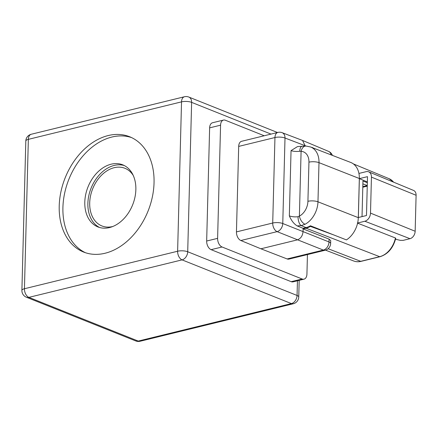 <?xml version="1.0" encoding="UTF-8"?>
<svg xmlns="http://www.w3.org/2000/svg" width="438" height="438" viewBox="0 0 438 438"><rect width="100%" height="100%" fill="white"/><g stroke="black" fill="none" stroke-linecap="round" stroke-linejoin="round"><path stroke-width="0.66" d="M133.229 175.414A31.038 22.327 -68.2 0 0 124.929 168.291A31.038 22.327 -68.2 0 0 89.702 202.914A31.038 22.327 -68.2 0 0 101.89 225.937A31.038 22.327 -68.2 0 0 112.807 226.495M84.797 202.132A33.425 24.046 -68.2 0 0 97.92 226.922A33.425 24.046 -68.2 0 0 135.857 189.632A33.425 24.046 -68.2 0 0 122.739 164.841A33.425 24.046 -68.2 0 0 84.797 202.132M124.25 165.531A33.425 24.046 -68.2 0 0 87.879 203.363A33.425 24.046 -68.2 0 0 99.492 227.464M59.218 206.013A62.081 44.654 -68.2 0 0 83.592 252.047A62.081 44.654 -68.2 0 0 154.045 182.799A62.081 44.654 -68.2 0 0 129.675 136.76A62.081 44.654 -68.2 0 0 59.218 206.013M131.499 137.559A62.081 44.654 -68.2 0 0 62.919 207.486A62.081 44.654 -68.2 0 0 85.459 252.731M310.433 225.784L333.833 234.971L310.416 226.397L310.433 225.784A21.106 15.182 111.8 0 1 306.036 227.607L303.118 228.324L303.101 228.91L329.064 239.121L330.712 240.593L330.635 243.462A7.161 2.272 -178.5 0 0 328.987 241.951L329.064 239.121M310.416 226.397A21.725 15.631 111.8 0 1 306.02 228.198L303.101 228.91L303.03 231.74C302.57 235.918 300.692 238.628 297.38 239.871L260.906 248.795L240.851 240.522A7.161 4.424 -103.8 0 1 236.449 231.899L238.688 146.407A7.161 4.424 -103.8 0 1 241.606 141.299L277.873 132.418A7.161 4.424 76.2 0 0 274.954 137.532L238.688 146.407M303.118 228.324L297.199 225.92C293.958 223.938 291.341 220.588 289.337 215.868C291.861 216.799 294.769 217.084 298.064 216.722L299.395 216.131A13.879 9.986 -68.2 0 0 307.919 201.31L308.943 162.159A7.161 2.272 1.5 0 1 318.995 162.646A21.046 15.138 111.8 0 0 310.608 146.993L350.734 162.449A21.582 15.527 111.8 0 1 358.93 173.437A21.582 15.527 111.8 0 1 359.335 178.507L358.311 217.664A21.582 15.527 111.8 0 1 357.632 223.002A21.582 15.527 -68.2 0 1 346.425 239.904L333.833 234.971M308.943 162.159A13.879 9.986 -68.2 0 0 301.092 151.345L299.395 216.131A7.161 3.794 62.1 0 0 305.045 224.267L301.147 225.592L297.199 225.92M312.475 147.71L321.957 151.362M311.829 147.464A21.725 15.631 111.8 0 1 312.48 147.507M362.795 187.25A16.715 12.023 111.8 0 1 363.43 187.081L367.252 186.145M328.128 248.724L360.704 261.327A1.434 0.887 76.2 0 0 361.071 261.355C358.459 261.984 355.985 261.858 353.647 260.977A20.734 14.914 -68.2 0 0 360.704 261.327L379.669 256.684A20.734 14.914 -68.2 0 0 395.432 237.982L357.37 223.068M395.432 237.982L395.755 238.299C393.176 248.045 387.937 254.182 380.036 256.712A1.434 0.887 76.2 0 1 379.669 256.684L306.02 228.198M306.003 146.04L285.007 138.025A7.161 5.136 -69.2 0 0 282.121 132.681L302.527 140.445L305.275 146.024M287.136 258.946L323.337 250.082A7.161 4.424 76.2 0 0 325.182 250.235L288.981 259.093A7.161 4.424 -103.8 0 1 287.136 258.946L260.906 248.795M367.208 185.57L362.812 186.648M362.029 216.613L362.96 181.031L367.34 182.723M366.48 215.523L358.35 217.516L359.368 178.638L367.498 176.651L366.48 215.523M367.362 181.934L359.368 178.638M395.53 239.23L400.288 240.347L403.19 240.358L409.99 238.694A6.554 4.714 -68.2 0 0 415.158 231.259L416.1 195.271A6.554 4.714 -68.2 0 0 413.565 190.431L368.67 171.827A7.161 5.152 111.8 0 1 371.44 177.122L416.1 195.271M409.99 238.694L364.849 221.234A7.161 5.152 -68.2 0 0 370.499 213.109L371.44 177.122M358.93 173.437L366.146 171.669A7.161 5.152 111.8 0 1 368.67 171.827M362.888 183.845L367.268 185.597M364.849 221.234L357.632 223.002M236.449 231.899L272.715 223.024L274.954 137.532A7.161 2.272 -178.5 0 1 285.007 138.025L282.767 223.517A7.161 2.272 -178.5 0 0 272.715 223.024A7.161 4.424 76.2 0 0 277.117 231.642L323.337 250.082A7.161 5.212 -68.5 0 0 328.987 241.951L282.767 223.517A7.161 5.092 112.1 0 1 277.117 231.642L240.851 240.522M331.084 154.882A7.161 5.168 -67.2 0 0 328.484 151.34L328.484 151.34A7.161 7.161 0 0 1 332.404 155.391M291.046 150.628L297.522 146.577L302.061 146.265A7.161 3.175 81.8 0 0 299.778 151.258C296.482 151.652 293.575 151.439 291.046 150.628L289.337 215.868M310.608 146.993L306.036 146.04A7.161 4.829 -87.4 0 0 301.092 151.345L299.778 151.258M298.064 216.722A7.161 3.186 82.1 0 0 301.147 225.592L306.036 227.607M282.121 132.681L282.121 132.681A7.161 7.161 0 0 0 277.873 132.418M264.207 135.764L225.367 120.242A7.161 4.424 76.2 0 0 223.489 120.072A7.161 4.424 76.2 0 0 220.571 125.186L217.609 238.349A7.161 4.424 76.2 0 0 222.05 246.988L302.138 279.001A7.161 4.424 76.2 0 0 304.016 279.165A7.161 4.424 76.2 0 0 306.934 274.057L307.443 254.577M304.016 279.165L293.077 281.848A7.161 4.424 -103.8 0 1 291.193 281.678L302.138 279.001M222.05 246.988L211.111 249.665L291.193 281.678M211.111 249.665A7.161 4.424 -103.8 0 1 206.665 241.026L217.609 238.349M220.571 125.186L209.632 127.863L206.665 241.026M209.632 127.863A7.161 4.424 -103.8 0 1 212.545 122.749L223.489 120.072M358.311 217.664L317.972 201.803L318.995 162.646L359.335 178.507M307.919 201.31A7.161 2.272 1.5 0 1 317.972 201.803A21.046 15.138 111.8 0 1 305.045 224.267M393.559 182.137A20.734 14.914 -68.2 0 0 389.032 178.677L353.384 163.905M363.43 187.081L362.801 187.075M415.158 231.259L370.499 213.109M271.007 134.099L191.625 102.366L187.71 251.746L297.057 295.458L297.44 280.774M140.111 341.251A7.161 4.424 -103.8 0 1 138.227 341.082A7.161 5.152 111.8 0 1 135.747 340.945A7.161 7.161 0 0 0 140.111 341.251L293.29 303.753A7.161 4.424 -103.8 0 1 291.407 303.583L182.06 259.876L28.881 297.369L138.227 341.082L291.407 303.583A7.161 5.152 111.8 0 0 297.057 295.458A7.161 2.272 1.5 0 1 298.749 296.986L299.181 280.353M188.811 97.055A7.161 7.161 0 0 0 184.447 96.749A7.161 4.424 -103.8 0 0 181.529 101.862L28.35 139.355L24.44 288.735L177.62 251.237L181.529 101.862A7.161 2.272 1.5 0 1 191.625 102.366A7.161 5.152 -68.2 0 0 188.811 97.055L277.506 132.511M182.06 259.876A7.161 5.152 -68.2 0 0 187.71 251.746A7.161 2.272 1.5 0 0 177.62 251.237A7.161 4.424 -103.8 0 0 182.06 259.876M28.881 297.369A7.161 4.424 -103.8 0 1 24.44 288.735A7.161 2.272 1.5 0 0 21.9 290.394A7.161 7.161 0 0 0 26.4 297.232A7.161 5.152 -68.2 0 0 28.881 297.369M21.9 290.394L25.809 141.014A7.161 2.272 1.5 0 1 28.35 139.355A7.161 4.424 -103.8 0 1 31.268 134.247L184.447 96.749M389.032 178.677L393.718 182.203M353.647 260.977L325.527 250.142M361.071 261.355L380.036 256.712M325.182 250.235A7.161 7.161 0 0 0 330.635 243.462M302.527 140.445L328.484 151.34M302.061 146.265L306.036 146.04M293.29 303.753A7.161 7.161 0 0 0 298.749 296.986M26.4 297.232L135.747 340.945M31.268 134.247A7.161 7.161 0 0 0 25.809 141.014"/></g></svg>
